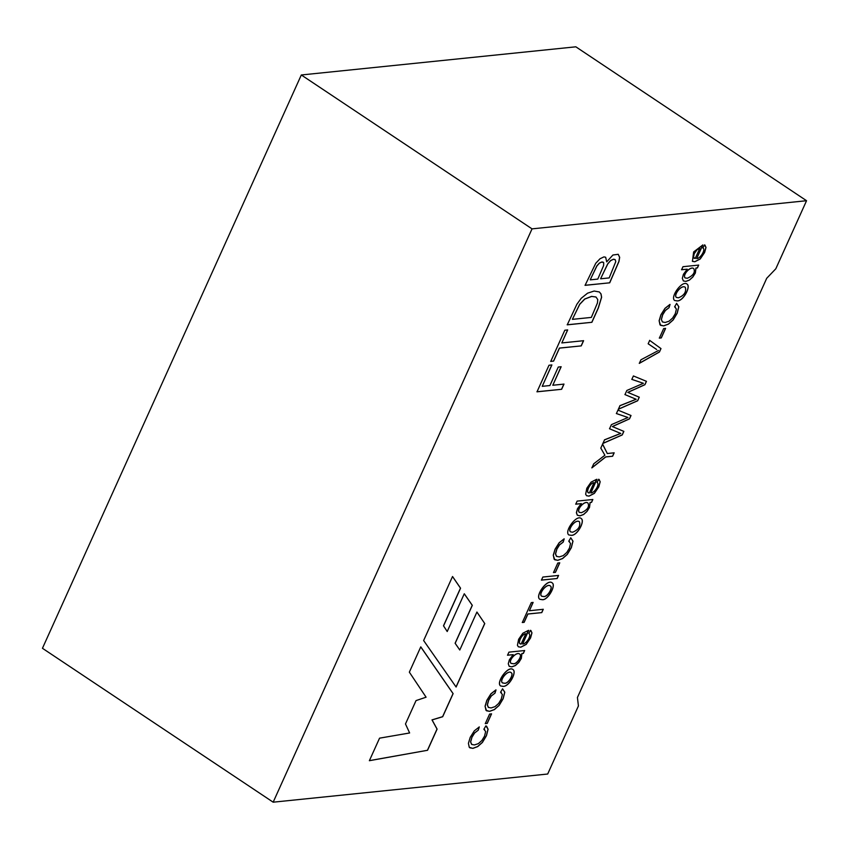 <?xml version="1.0" encoding="UTF-8"?>
<svg xmlns="http://www.w3.org/2000/svg" width="849" height="849" viewBox="0 0 849 849"><rect width="100%" height="100%" fill="white"/><g stroke="black" fill="none" stroke-linecap="round" stroke-linejoin="round"><path stroke-width="1.27" d="M698.61 265.037L697.326 267.891L695.893 268.04L695.299 272.932L692.742 277.007L689.367 280.053L685.822 281.369L683.318 280.913L685.896 281.422L689.441 280.096L692.816 277.061L695.373 272.985L695.968 268.093L697.4 267.944L698.695 265.09L682.967 266.703L681.588 269.759L687.234 269.186L681.514 269.706M683.392 280.966L682.32 278.323L683.403 274.354L687.234 269.186M677.077 300.928L674.615 300.493C669.787 297.065 682.522 279.427 687.266 284.266C690.884 286.983 683.137 301.469 677.077 300.928M669.044 307.688L665.404 310.479L662.729 314.746L661.413 319.5L662.411 321.941L665.16 322.482L669.076 321.187L672.62 318.046L675.273 313.706L676.409 309.078L674.615 306.765L676.632 303.401L678.839 306.754L677.194 313.26L673.172 319.967L668.439 324.148L663.621 325.92L660.013 324.859L659.174 320.858L660.968 314.873L665.043 308.399L670.052 304.451L669.044 307.688L665.329 310.426L662.655 314.692L661.339 319.447L662.411 321.941M661.297 337.923L665.605 328.393L663.653 328.595L659.355 338.125L661.297 337.923L659.28 338.072M658.484 350.488L640.942 359.785L639.318 363.372L659.44 352.017L660.989 348.589L649.697 340.396L648.158 343.781L656.648 349.48M627.836 392.408L644.932 384.714L646.46 381.328L633.396 375.948L631.836 379.397L643.404 383.302L626.838 390.476L624.97 394.605L636.188 399.285L619.95 405.726L618.348 409.26L637.673 400.77L639.286 397.205L627.761 392.365L644.858 384.661L646.386 381.275M612.394 426.591L629.502 418.875L631.019 415.511L617.966 410.109L616.406 413.569L627.963 417.485L611.407 424.638L609.54 428.766L620.757 433.446L604.52 439.888L602.917 443.433L622.253 434.943L623.856 431.388L612.32 426.548L629.427 418.822L630.945 415.458M612.638 456.242L614.177 452.814L607.3 453.525L602.61 444.123L600.805 448.123L604.891 455.234L593.738 463.777L591.88 467.884L605.751 456.942L612.638 456.242L605.677 456.889L591.806 467.841M522.644 644.03C526.263 644.189 532.015 635.105 528.821 633.513L530.519 630.308L531.973 632.823L530.593 637.939L526.2 644.433L520.808 647.214L518.368 646.789L517.423 645.314L518.612 639.329L522.857 633.216L528.28 630.446L522.644 644.03L528.725 630.361M581.385 503.616L577.553 508.784L576.471 512.754L577.362 515.247L580.047 515.852L583.592 514.526L586.967 511.491L589.524 507.415L590.129 502.512L591.562 502.364L592.846 499.499L577.129 501.112L575.739 504.189L581.385 503.616L575.664 504.136M571.228 535.358L568.756 534.912C563.959 531.336 576.896 513.783 581.342 518.654C585.141 521.074 577.384 535.91 571.228 535.358M563.195 542.118L559.555 544.909L556.88 549.176L555.564 553.93L556.626 556.392L559.321 556.891L563.227 555.617L566.771 552.476L569.424 548.136L570.56 543.509L568.766 541.195L570.783 537.81L572.99 541.184L571.345 547.69L567.323 554.397L562.59 558.578L557.772 560.34L554.164 559.289L553.325 555.288L555.129 549.292L559.194 542.829L564.203 538.882L563.195 542.118L559.48 544.856L556.806 549.123L555.49 553.877L556.424 556.265M555.448 572.353L559.756 562.823L557.804 563.025L553.506 572.555L555.448 572.353L553.431 572.502M557.177 578.509L558.568 575.431L542.84 577.044L541.45 580.122L557.177 578.509L541.375 580.069M542.182 599.691L539.762 599.277C534.849 595.956 547.552 578.19 552.338 582.998C556.201 585.619 547.754 600.689 542.182 599.691M541.779 612.607L543.275 609.295L529.394 610.728L533.13 602.429L531.294 602.62L522.315 622.519L524.151 622.328L527.898 614.039L541.779 612.607L527.823 613.986L524.077 622.275L522.231 622.466M609.731 282.813L585.078 285.338L595.754 263.275L599.999 258.765L603.936 256.886L605.666 257.247L606.706 261.853L612.914 255.018L618.21 254.297L619.674 257.343L618.953 261.524L609.731 282.813L585.003 285.285M591.891 322.302L567.249 324.838L576.896 304.229L581.247 298.275L587.572 293.181L594.13 291.037L599.341 291.96L601.018 293.903L601.623 297.267L598.312 308.102L591.891 322.302L567.164 324.785M581.247 345.893L583.592 340.704L561.826 342.932L567.694 329.932L564.808 330.229L550.725 361.419L553.612 361.122L559.48 348.122L581.247 345.893L559.406 348.069L553.537 361.069L550.651 361.366M561.645 389.288L563.991 384.098L552.795 385.255L561.157 366.747L558.271 367.044L549.908 385.542L542.224 386.337L551.882 364.953L548.995 365.25L537.003 391.824L561.645 389.288L536.918 391.771M369.368 760.704L427.546 750.283L437.108 729.111L432.067 719.92L442.69 716.736L453.122 693.633L420.775 646.864L409.345 672.164L426.092 697.199L416.031 700.595L405.482 723.964L409.632 732.974L379.556 738.163L369.368 760.704M590.862 492.951C594.47 493.11 600.211 484.057 597.038 482.423L598.725 479.239L600.19 481.754L598.8 486.87L594.406 493.365L589.015 496.145L586.595 495.731L585.64 494.235L586.818 488.26L591.074 482.136L596.497 479.377L590.862 492.951L596.932 479.292M478.284 730.161L474.644 732.963L471.98 737.219L470.664 741.962L471.757 744.467L474.411 744.944L478.327 743.65L481.871 740.508L484.524 736.168L485.66 731.541L483.866 729.227L485.883 725.863L488.09 729.217L486.445 735.722L482.423 742.44L477.69 746.611L472.872 748.383L469.264 747.322L468.415 743.342L470.219 737.335L474.294 730.862L479.292 726.935L478.284 730.161L474.57 732.91L471.895 737.165L470.59 741.909L471.588 744.361M487.252 723.39L491.56 713.86L489.608 714.062L485.31 723.592L487.252 723.39L485.235 723.539M494.999 693.155L491.359 695.947L488.684 700.202L487.379 704.946L488.472 707.45L491.125 707.928L495.041 706.633L498.575 703.513L501.239 699.162L502.364 694.535L500.57 692.211L502.587 688.847L504.805 692.211L503.149 698.727L499.127 705.434L494.394 709.605L489.576 711.366L485.968 710.305L485.129 706.326L486.933 700.319L490.998 693.845L496.007 689.919L494.999 693.155L491.284 695.893L488.61 700.16L487.294 704.903L488.302 707.344M503.033 686.395L500.57 685.96C495.763 682.532 508.434 664.916 513.199 669.723C516.871 672.397 509.113 686.926 503.033 686.395M513.189 654.653L509.358 659.811L508.275 663.78L509.167 666.285L511.862 666.868L515.407 665.552L518.771 662.528L521.328 658.453L521.933 653.55L523.366 653.401L524.65 650.536L508.933 652.149L507.543 655.226L513.189 654.653L507.469 655.173M696.689 258.563C700.34 258.86 706.103 249.203 702.866 248.046L704.553 244.862L706.007 247.377L704.628 252.493L700.234 258.987L694.843 261.768L692.434 261.354L693.644 251.92L702.834 244.958L696.689 258.563L702.76 244.905M456.104 687.032L423.63 640.539L452.538 576.503L460.561 588.198L443.56 625.862L447.211 631.529L464.276 593.748L472.32 605.348L455.181 643.298L459.787 650.005L476.926 612.033L484.758 623.569L456.104 687.032M577.426 697.507L766.721 278.27L775.806 268.793L806.55 200.714L532.036 228.869L273.166 802.188L547.69 774.023L578.424 705.944L577.426 697.507M806.55 200.714L575.834 46.812L301.31 74.977L42.45 648.286L273.166 802.188M532.036 228.869L301.31 74.977M427.546 750.283L369.4 760.64M420.754 646.906L453.048 693.591L442.616 716.683L431.992 719.878L437.023 729.058L427.472 750.229M563.916 384.045L561.571 389.235M551.808 364.9L542.224 386.337M561.072 366.694L552.795 385.255M583.507 340.651L581.172 345.84M567.61 329.89L561.826 342.932M599.245 291.897L600.933 293.85L601.548 297.214L598.227 308.049L591.817 322.259M572.47 319.351L591.35 317.409L597.452 302.944L597.76 299.559L595.934 296.97L591.647 296.439L584.77 299.071L579.75 304.303L572.396 319.298L579.676 304.26L584.696 299.018L591.573 296.386L596.04 297.033M618.178 254.275L619.6 257.3L618.868 261.471L609.646 282.759M606.706 261.853L605.655 257.258M590.299 279.852L597.792 279.088L603.597 265.62L603.713 262.755L601.994 261.98L599.405 263.148L596.911 265.96L590.225 279.799L596.826 265.907L599.33 263.094L601.92 261.938L603.225 262.182M600.678 278.79L609.189 277.92L615.769 261.651L615.292 259.826L613.551 259.253L610.643 260.622L607.799 263.89L600.604 278.737L607.725 263.837L610.569 260.569L613.477 259.2L614.92 259.497M543.201 609.253L541.704 612.564M533.055 602.376L529.394 610.728M543.615 596.529C547.35 597.484 553.283 587.497 550.46 586.097C547.34 582.637 538.117 593.642 541.651 596.221L543.615 596.529M543.54 596.476C547.276 597.431 553.208 587.444 550.385 586.043C547.265 582.584 538.043 593.589 541.566 596.168L543.54 596.476M542.108 599.638L539.688 599.224C534.774 595.902 547.478 578.137 552.264 582.945C556.127 585.566 547.679 600.636 542.108 599.638M558.493 575.378L557.103 578.456M559.671 562.77L555.373 572.3M569.488 541.513L568.851 541.195M570.708 537.757L572.916 541.142L571.271 547.637L567.249 554.344L562.505 558.536L557.697 560.287L554.726 559.778L553.251 555.235L555.044 549.239L559.109 542.776L564.118 538.839L563.11 542.065M572.651 532.217C578.381 529.85 580.652 526.359 579.464 521.742C575.452 518.633 567.206 530.009 570.687 531.899L572.651 532.217M579.379 521.7C575.378 518.59 567.132 529.956 570.613 531.845M581.374 518.675C584.908 521.435 577.214 535.825 571.154 535.305L568.766 534.923M592.772 499.456L591.488 502.311L590.055 502.459L589.45 507.362L586.892 511.438L583.518 514.483L579.973 515.799L577.288 515.194L576.386 512.711L577.469 508.742L581.077 503.754M581.48 512.69C587.37 509.984 589.546 506.811 588.017 503.16C585.131 499.987 576.291 509.262 579.294 512.34L581.48 512.69M587.943 503.107C585.057 499.944 576.216 509.209 579.22 512.287L579.315 512.35M593.971 482.71L589.344 492.961C584.993 493.343 589.875 482.805 593.971 482.71L593.897 482.657C589.8 482.763 584.919 493.301 589.27 492.908M599.118 479.441L600.105 481.701L598.725 486.817L594.332 493.311L588.941 496.103L586.521 495.678M588.336 492.685L589.344 492.961M484.652 729.588L483.898 729.206M486.583 726.213L488.016 729.174L486.371 735.669L482.338 742.397L477.605 746.558L472.787 748.33L469.837 747.82M479.218 726.882L478.21 730.108M491.475 713.807L487.177 723.337M501.366 692.572L500.613 692.2M502.512 688.794L504.731 692.158L503.075 698.674L499.053 705.381L494.32 709.552L489.502 711.324L486.541 710.804L485.055 706.272L486.848 700.276L490.924 693.792L495.922 689.876L494.914 693.102M504.455 683.254C508.19 684.177 514.101 674.297 511.31 672.811C508.19 669.33 498.947 680.378 502.502 682.936L504.455 683.254M504.38 683.201C508.116 684.124 514.027 674.244 511.236 672.758C508.116 669.288 498.872 680.325 502.428 682.883L504.38 683.201M502.958 686.342L500.496 685.907C495.678 682.479 508.36 664.863 513.125 669.67C516.797 672.344 509.039 686.873 502.958 686.342M524.576 650.483L523.292 653.348L521.859 653.497L521.254 658.399L518.697 662.475L515.332 665.499L511.777 666.815L509.379 666.401M513.284 663.727C516.776 664.64 522.634 655.577 519.811 654.186C516.67 651.056 507.819 660.819 511.162 663.409L513.284 663.727M513.21 663.674C516.701 664.587 522.559 655.524 519.726 654.133C516.585 651.003 507.744 660.766 511.077 663.356L513.21 663.674M525.764 633.779L521.137 644.03C516.786 644.455 521.647 633.906 525.764 633.779L525.68 633.725C521.562 633.853 516.712 644.402 521.053 643.977M530.901 630.51L531.899 632.77L530.519 637.886L526.115 644.38L520.734 647.171L518.368 646.789M520.172 643.797L521.137 644.03M614.103 452.772L612.554 456.189M602.535 444.069L607.3 453.525M623.782 431.334L622.168 434.89L602.843 443.38M620.757 433.446L609.465 428.713M604.446 439.835L620.683 433.393M627.963 417.485L616.332 413.516M639.212 397.152L637.599 400.728L618.274 409.218M636.188 399.285L624.896 394.552M619.866 405.673L636.113 399.232M643.404 383.302L631.752 379.344M660.989 348.589L659.365 351.964L639.244 363.33M652.435 346.636L649.4 344.609M649.623 340.343L660.915 348.536M665.52 328.34L661.222 337.87M675.411 307.126L674.679 306.754M676.547 303.348L678.765 306.712L677.12 313.207L673.098 319.914L668.354 324.106L663.536 325.867L660.586 325.358L659.1 320.805L660.893 314.82L664.958 308.346L669.967 304.409L668.959 307.635M678.5 297.787C684.23 295.42 686.501 291.929 685.313 287.312C681.301 284.203 673.055 295.579 676.536 297.468L678.5 297.787M685.228 287.27C681.227 284.16 672.981 295.526 676.462 297.415L676.536 297.468M687.223 284.245C690.757 287.068 683.031 301.406 677.003 300.875L674.615 300.493M687.329 278.26C693.187 275.607 695.363 272.433 693.856 268.74C690.98 265.557 682.15 274.843 685.132 277.92L687.329 278.26M693.782 268.687C690.906 265.504 682.065 274.789 685.058 277.867L685.047 277.878M699.799 248.333L695.182 258.563L693.506 257.205L694.227 253.702L697.093 249.723L699.799 248.333L697.018 249.67L694.153 253.649L693.431 257.151L694.1 258.266M704.946 245.064L705.933 247.324L704.553 252.44L700.16 258.934L694.769 261.715L692.36 261.301M484.758 623.569L476.905 612.076M456.04 686.947L484.683 623.516M459.787 650.005L455.106 643.245L472.246 605.295L464.254 593.78M447.211 631.529L443.486 625.809L460.487 588.145L452.528 576.545"/></g></svg>
